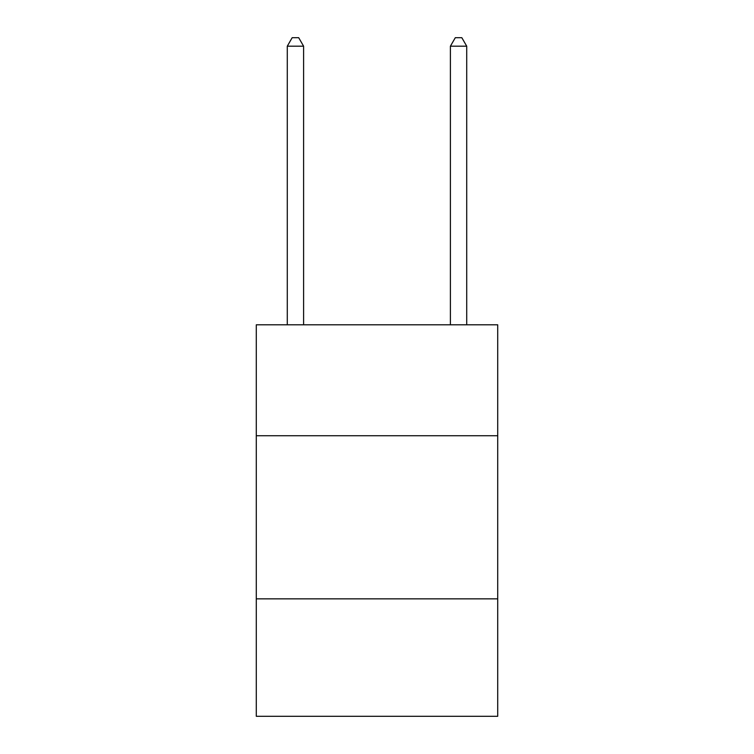 <?xml version="1.0" encoding="UTF-8"?>
<svg xmlns="http://www.w3.org/2000/svg" width="754" height="754" viewBox="0 0 754 754"><rect width="100%" height="100%" fill="white"/><g stroke="black" fill="none" stroke-linecap="round" stroke-linejoin="round"><path stroke-width="1.13" d="M497.715 435.727L497.715 324.804L256.285 324.804L256.285 435.727L497.715 435.727L497.715 716.3L256.285 716.3L256.285 435.727M497.715 598.846L256.285 598.846M303.598 324.804L303.598 46.182L287.283 46.182L287.283 324.804M287.283 46.182L292.175 37.7L298.697 37.7L303.598 46.182M466.717 324.804L466.717 46.182L450.402 46.182L450.402 324.804M450.402 46.182L455.303 37.7L461.825 37.7L466.717 46.182"/></g></svg>

